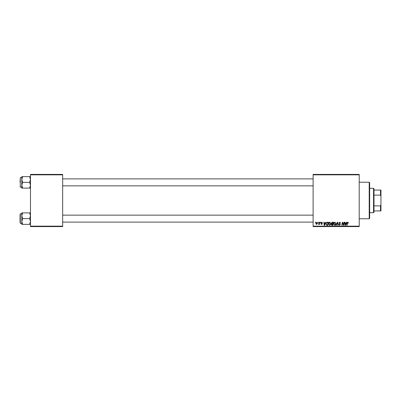<?xml version="1.0" encoding="UTF-8"?>
<svg xmlns="http://www.w3.org/2000/svg" width="401" height="401" viewBox="0 0 401 401"><rect width="100%" height="100%" fill="white"/><g stroke="black" fill="none" stroke-linecap="round" stroke-linejoin="round"><path stroke-width="0.6" d="M359.211 226.59L313.116 226.59L313.116 226.154L359.211 226.154L359.211 226.59M359.211 174.846L313.116 174.846L313.116 174.41L359.211 174.41L359.211 226.154M320.394 222.239L320.71 222.239L320.64 222.675L320.319 222.675L320.394 222.239M318.259 222.239L318.574 222.239L318.509 222.675L318.183 222.675L318.259 222.239M329.822 222.199L330.865 223.517L330.449 224.866L329.547 225.322L328.494 223.969C328.489 223.001 328.93 222.415 329.822 222.199M325.662 222.239L326.008 222.239L324.594 225.287L324.208 225.287L323.787 222.239L324.108 222.239L324.208 223.071L325.291 223.071L325.662 222.239M332.178 222.239L333.396 222.239L332.88 225.287L331.682 225.232L331.261 224.545L331.682 223.803L331.301 223.187L332.178 222.239M337.296 222.239L337.702 222.239L338.168 225.287L337.848 225.287L337.447 222.675L336.309 225.287L335.968 225.287L337.296 222.239M348.419 222.871L348.073 223.192L347.772 222.555L346.995 225.287L346.675 225.287L347.05 223.056L347.797 222.199L348.419 222.871M343.988 222.239L344.309 222.239L343.787 225.287L343.451 225.287L342.584 222.7L342.158 225.287L341.837 225.287L342.354 222.239L342.685 222.239L343.562 224.821L343.988 222.239M313.116 174.846L313.116 226.154M346.494 222.239L346.84 222.239L345.426 225.287L345.035 225.287L344.619 222.239L344.94 222.239L345.04 223.071L346.123 223.071L346.494 222.239M339.767 222.199L340.71 223.232L339.747 222.555L339.131 223.066L340.394 224.515L339.542 225.322L338.655 224.375L339.552 224.966L340.078 224.535L338.81 223.096L339.767 222.199M334.88 222.199L335.928 223.517L335.512 224.866L334.604 225.322L333.557 223.969C333.547 223.001 333.993 222.415 334.88 222.199M322.524 222.951L321.757 222.48L321.341 222.816L322.249 223.863L321.587 224.495L320.865 223.823L321.602 224.219L321.933 223.913L321.026 222.841L321.772 222.199L322.524 222.951M327.437 222.239L328.339 222.239L327.823 225.287L326.675 225.247L326.003 224.039L326.945 222.314L327.437 222.239M316.83 222.199L317.587 223.081L316.584 224.495L315.848 223.568L316.83 222.199M319.477 222.239L319.797 222.239L319.422 224.455L319.101 224.455L319.181 223.999L318.454 224.415L319.477 222.239M315.331 222.239L315.647 222.239L315.582 222.675L315.256 222.675L315.331 222.239M62.661 226.59L30.486 226.59L30.486 226.154L62.661 226.154L62.661 226.59M62.661 174.846L30.486 174.846L30.486 174.41L62.661 174.41L62.661 226.154M30.486 174.846L30.486 226.154M345.527 224.329L345.948 223.427L345.086 223.427L345.276 224.951L345.527 224.329M335.261 224.63L335.612 223.502L334.86 222.555L333.873 224.004L334.614 224.966L335.261 224.63M332.624 224.931L332.78 223.979L331.752 224.104L331.577 224.53L332.624 224.931M332.845 223.623L333.015 222.595L332.113 222.615L331.617 223.197L332.845 223.623M324.695 224.329L325.116 223.427L324.254 223.427L324.444 224.951L324.695 224.329M327.562 224.931L327.958 222.595L327.552 222.595C326.71 222.675 326.304 223.162 326.319 224.059L326.705 224.876L327.562 224.931M330.198 224.63L330.549 223.502L329.797 222.555L328.81 224.004L329.557 224.966L330.198 224.63M316.6 224.219L317.271 223.116L316.83 222.48L316.163 223.573L316.6 224.219M369.211 182.239L369.647 182.671L369.647 218.329L369.211 218.761L369.211 182.239L359.211 182.239M21.789 179.498L21.789 185.237L22.677 182.37L21.789 179.498L22.677 176.63L21.789 176.63L21.789 179.498M20.05 182.37L20.311 177.583L20.311 187.152L21.789 187.152M30.486 176.63L29.599 176.63L30.486 179.498L29.599 182.37L22.677 182.37M29.599 176.63L22.677 176.63M29.599 182.37L30.486 185.237L29.599 188.109L22.677 188.109L21.789 185.237L21.789 188.109L22.677 188.109M29.599 188.109L30.486 188.109M20.311 177.583L21.789 177.583L21.789 176.63M30.486 212.891L29.599 212.891L30.486 215.763L29.599 218.63L30.486 221.502L29.599 224.37L22.677 224.37L21.789 221.502L22.677 218.63L21.789 215.763L22.677 212.891L21.789 212.891L21.789 224.37L22.677 224.37M21.789 213.848L20.311 213.848L20.311 223.417L20.05 218.63L20.05 222.545M29.599 212.891L22.677 212.891M29.599 218.63L22.677 218.63M29.599 224.37L30.486 224.37M20.05 218.63L20.05 214.72M373.557 212.675L373.557 188.325L373.993 188.761L373.993 212.239L373.557 212.675L369.647 212.675M373.557 188.325L369.647 188.325M380.95 210.936L380.514 210.936L380.514 205.878L380.95 204.846L380.95 210.936M373.993 210.936L380.514 210.936M373.993 190.064L380.95 190.064L380.95 204.846M373.993 205.878L380.514 205.878M380.95 196.154L380.514 195.122L380.514 190.064M373.993 195.122L380.514 195.122M369.211 218.761L359.211 218.761M20.311 187.152L20.05 186.891M313.116 178.891L62.661 178.891M313.116 185.848L62.661 185.848M62.661 222.109L313.116 222.109M62.661 215.152L313.116 215.152M20.311 223.417L21.789 223.417M20.311 213.848L20.05 214.109"/></g></svg>
